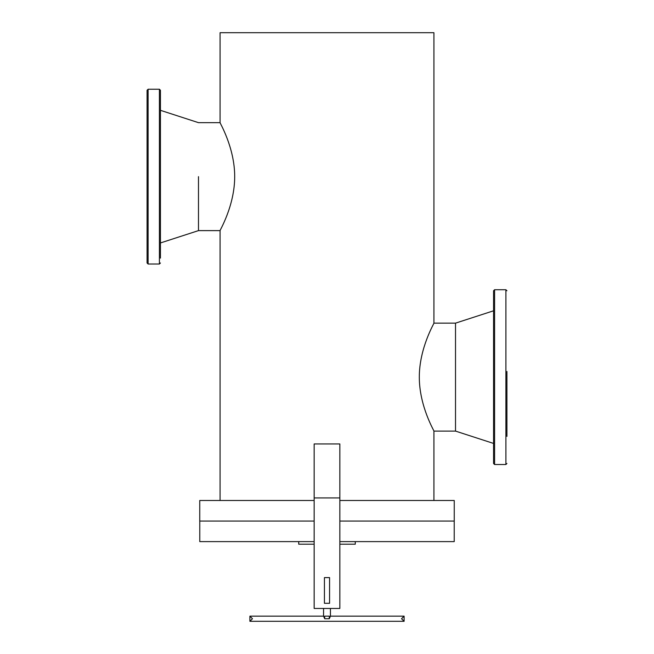 <?xml version="1.0" encoding="UTF-8"?>
<svg xmlns="http://www.w3.org/2000/svg" width="654" height="654" viewBox="0 0 654 654"><rect width="100%" height="100%" fill="white"/><g stroke="black" fill="none" stroke-linecap="round" stroke-linejoin="round"><path stroke-width="0.98" d="M314.149 541.618L199.772 541.618L199.772 521.058L314.149 521.058M339.851 521.058L454.252 521.058L454.252 500.498L339.851 500.498M199.748 521.058L199.748 500.498L314.149 500.498M433.921 500.498L433.921 431.1L455.519 431.1L455.519 323.141L493.557 310.805L493.557 377.121L493.557 290.76L494.587 289.73L494.587 464.512L493.557 463.482L493.557 377.121M493.557 463.482L493.557 443.437L455.519 431.1L455.519 323.141L433.921 323.141L433.921 32.7L220.079 32.7L220.079 122.658C219.515 122.388 234.729 147.371 234.696 176.637C234.688 206.075 219.491 230.903 220.079 230.617L198.481 230.617L160.443 242.953L160.443 252.46M220.079 500.498L220.079 230.617M454.228 521.058L454.228 541.618L339.851 541.618M506.924 371.464L506.924 436.39M506.924 425.084L506.924 430.733M493.557 301.298L493.557 295.641M493.557 443.437L493.557 382.778M148.106 264.028L159.412 264.028L159.412 89.246L148.106 89.246L148.106 264.028L147.076 262.998L147.076 170.98M159.412 89.246L160.443 90.277L160.443 258.117M147.076 100.814L147.076 95.157M147.076 230.249L147.076 224.6M160.443 224.6L160.443 230.249M198.481 176.637L198.481 230.617L198.481 176.637M147.076 176.637L147.076 90.277L148.106 89.246M147.076 258.117L147.076 252.46M419.304 377.121C419.304 406.543 434.493 431.362 433.921 431.1C434.501 431.346 419.304 406.584 419.304 377.121C419.304 347.724 434.501 322.855 433.921 323.141C434.493 322.847 419.271 347.838 419.304 377.121M339.851 544.193L355.277 544.193L355.277 541.618M249.893 616.158L252.46 618.733L249.893 621.3L249.893 616.158L323.558 616.158L324.711 618.733L329.289 618.733L329.289 616.158L324.711 616.158L324.654 618.21M329.289 618.733L330.442 616.158L330.442 608.449M314.149 608.449L339.851 608.449L339.851 497.923L314.149 497.923L314.149 608.449M314.149 497.923L314.149 443.952L339.851 443.952L339.851 497.923M324.433 577.605L324.433 603.307L329.567 603.307L329.567 577.605L324.433 577.605M324.294 617.294L323.877 616.608M249.893 621.3L404.107 621.3L404.107 616.158L330.442 616.158M404.107 616.158L401.54 618.733L404.107 621.3M298.723 541.618L298.723 544.193L314.149 544.193M506.924 463.482L505.894 464.512L505.894 289.73L494.587 289.73M505.894 464.512L494.587 464.512M505.894 289.73L506.924 290.76M159.412 264.028L160.443 262.998M220.079 122.658L198.481 122.658L160.443 110.322M323.558 616.158L323.558 608.449"/></g></svg>
